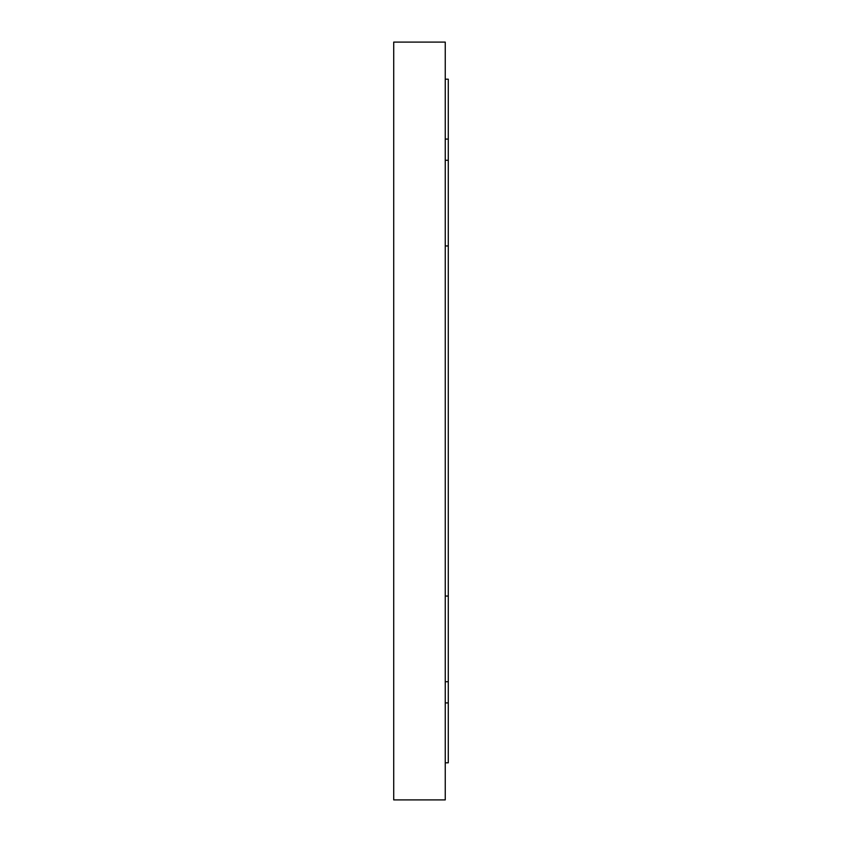 <?xml version="1.0" encoding="UTF-8"?>
<svg xmlns="http://www.w3.org/2000/svg" width="842" height="842" viewBox="0 0 842 842"><rect width="100%" height="100%" fill="white"/><g stroke="black" fill="none" stroke-linecap="round" stroke-linejoin="round"><path stroke-width="1.26" d="M445.25 79.19L448.281 79.19L448.281 762.81L445.25 762.81M445.25 42.1L445.25 799.9L393.719 799.9L393.719 42.1L445.25 42.1M445.25 681.725L448.281 681.725M445.25 160.275L448.281 160.275M445.25 702.912L448.281 702.912M445.25 596.052L448.281 596.052M445.25 245.948L448.281 245.948M445.25 139.088L448.281 139.088"/></g></svg>
